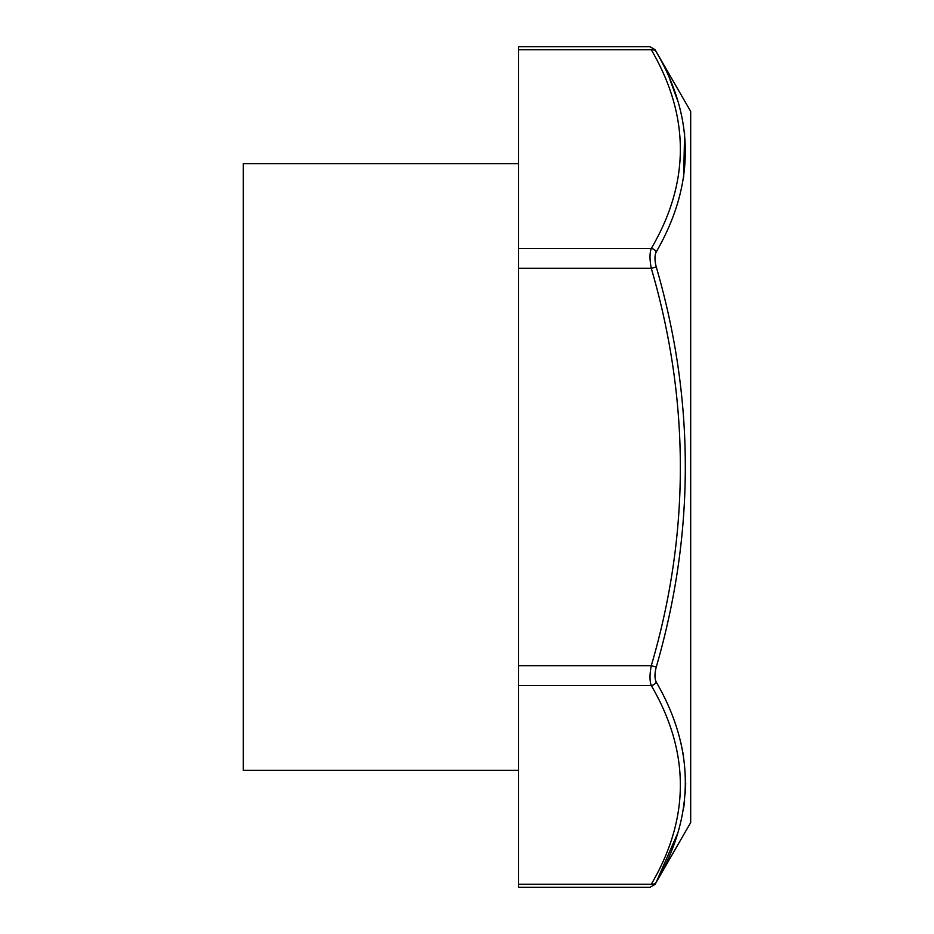 <?xml version="1.0" encoding="UTF-8"?>
<svg xmlns="http://www.w3.org/2000/svg" width="934" height="934" viewBox="0 0 934 934"><rect width="100%" height="100%" fill="white"/><g stroke="black" fill="none" stroke-linecap="round" stroke-linejoin="round"><path stroke-width="1.4" d="M650.006 46.7L518.615 46.7L518.615 887.3L650.006 887.3L654.979 884.428L690.681 822.597L690.681 111.403L654.979 49.572L650.064 46.828M656.322 52L656.252 51.872C695.001 118.023 695.001 184.71 656.252 251.935C654.559 255.391 654.559 260.399 656.252 266.937C695.001 400.021 695.001 533.396 656.252 667.063C654.559 673.577 654.559 678.574 656.252 682.065A5.732 4.787 150.9 0 1 651.29 685.544C649.597 680.944 649.597 674.325 651.29 665.673L518.615 665.673M683.665 177.156L684.622 132.92M677.722 100.837L669.97 79.74M656.252 51.872C654.559 48.813 654.559 48.813 656.252 51.872A5.732 4.787 -29.1 0 0 651.29 49.771C649.597 45.696 649.597 45.696 651.29 49.771L518.615 49.771M656.252 682.065C695.001 749.01 695.001 815.697 656.252 882.128C654.559 885.187 654.559 885.187 656.252 882.128L677.71 833.198M683.665 807.922L684.622 801.022M685.322 793.62L685.708 783.101M683.49 755.734L681.003 743.441M656.252 882.128A5.732 4.787 -150.9 0 1 651.29 884.229C649.597 888.304 649.597 888.304 651.29 884.229L518.615 884.229M656.252 667.063L651.29 665.673C690.039 533.688 690.039 401.235 651.29 268.327C649.597 259.64 649.597 253.021 651.29 248.456A5.732 4.787 29.1 0 1 656.252 251.935M518.615 268.327L651.29 268.327L656.252 266.937M518.615 770.293L243.319 770.293L243.319 163.707L518.615 163.707M651.29 884.229C690.039 818.231 690.039 752.01 651.29 685.544L518.615 685.544M518.615 248.456L651.29 248.456C690.039 182.457 690.039 116.236 651.29 49.771"/></g></svg>
